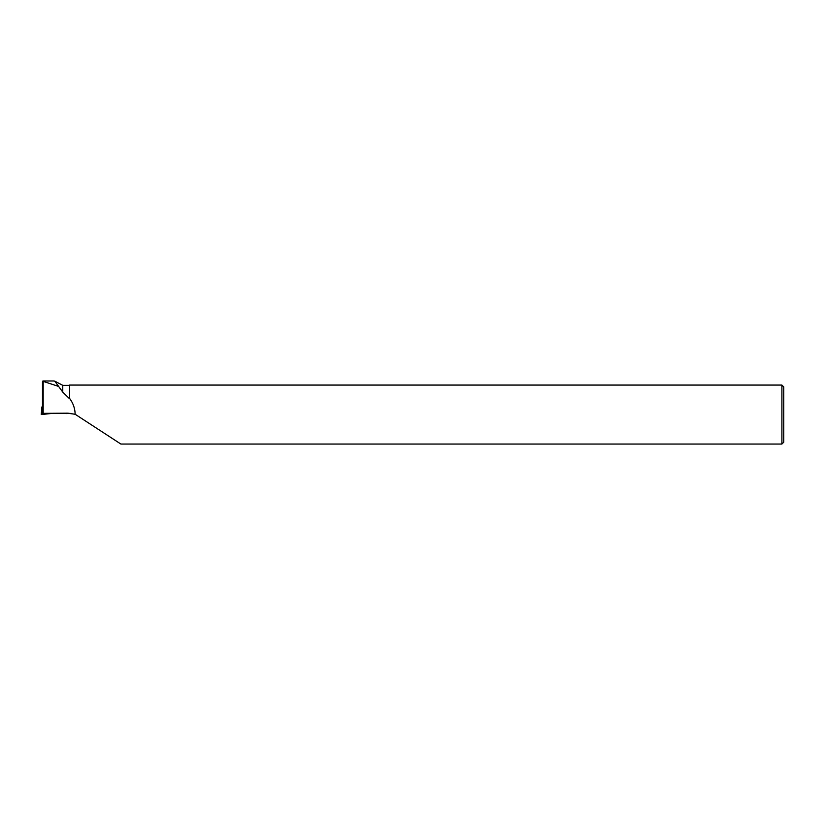 <?xml version="1.0" encoding="UTF-8"?>
<svg xmlns="http://www.w3.org/2000/svg" width="825" height="825" viewBox="0 0 825 825"><rect width="100%" height="100%" fill="white"/><g stroke="black" fill="none" stroke-linecap="round" stroke-linejoin="round"><path stroke-width="1.24" d="M41.92 406.911L41.25 414.552L52.027 413.407L41.25 414.552L42.477 405.56M53.677 380.985L54.78 381.15L62.762 392.112L62.762 385.347L54.78 381.15M57.791 386.152L43.178 381.367L42.477 381.872L42.477 413.459L43.178 413.346L43.178 381.367L42.477 381.872M71.868 413.593L66.547 413.325M69.609 398.403L69.609 385.069L69.609 398.403C73.188 403.229 75.034 408.509 75.147 414.253L67.464 413.191L43.178 413.346M42.714 413.459L69.527 413.356M69.455 413.366L70.177 413.377M70.476 413.407L66.567 413.573M69.341 398.537L62.762 392.112M75.147 414.253L120.873 444.046L781.904 444.046L781.904 385.069L69.609 385.069M781.904 385.069L783.75 386.915L783.75 442.2L781.904 444.046M43.24 413.449L43.24 414.263M42.56 414.336L42.642 413.459M68.929 413.263L65.99 413.17M53.965 380.985L42.89 380.985M69.341 385.347L62.762 385.347"/></g></svg>
